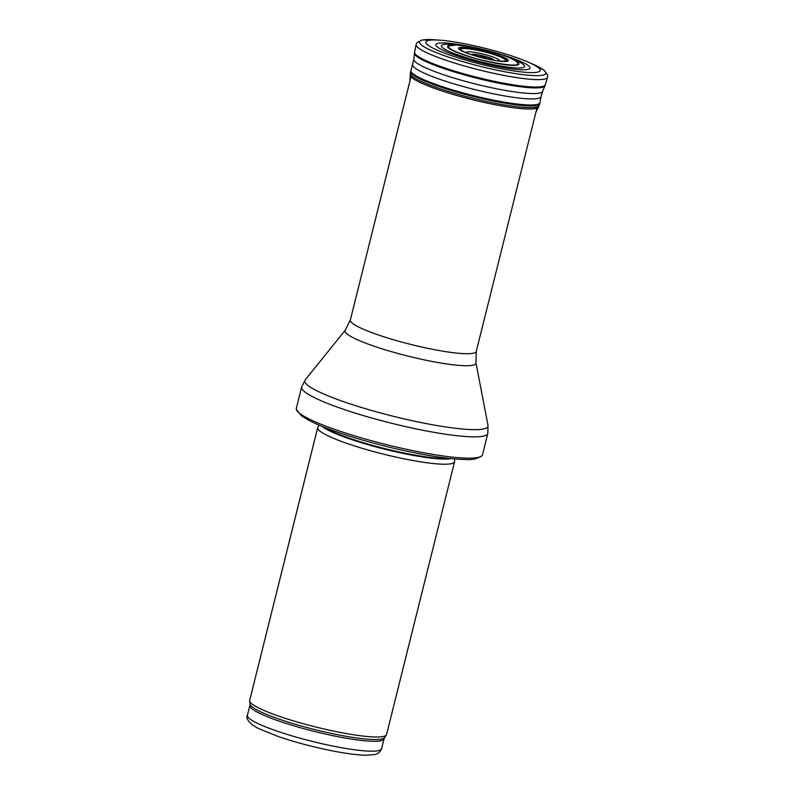 <?xml version="1.0" encoding="UTF-8"?>
<svg xmlns="http://www.w3.org/2000/svg" width="795" height="795" viewBox="0 0 795 795"><rect width="100%" height="100%" fill="white"/><g stroke="black" fill="none" stroke-linecap="round" stroke-linejoin="round"><path stroke-width="1.19" d="M454.571 458.914L454.621 461.358A70.536 9.838 -166 0 1 454.581 461.736L386.569 734.52A70.536 9.838 -166 0 1 386.35 734.987A70.536 9.838 -166 0 1 315.744 726.998A70.536 9.838 -166 0 1 249.65 700.902A70.536 9.838 -166 0 1 249.68 700.395L317.692 427.601A70.536 9.838 -166 0 1 317.831 427.253L319.024 425.126M454.581 461.736A70.536 9.838 -166 0 1 383.756 454.213A70.536 9.838 -166 0 1 317.692 427.601M482.486 454.79A95.927 13.376 -166 0 1 481.949 455.734A95.927 13.376 -166 0 1 386.161 444.564A95.927 13.376 -166 0 1 296.346 409.465A95.927 13.376 -166 0 1 296.316 408.382L301.633 387.056A95.927 13.376 -166 0 0 391.478 423.248A95.927 13.376 -166 0 0 487.802 433.474L482.486 454.79M478.401 56.783A4.323 0.606 -166 0 1 482.734 57.26A4.323 0.606 -166 0 1 486.779 58.88M517.495 62.666L517.744 62.974C522.126 69.066 479.216 60.4 468.99 56.375L468.921 56.346C460.265 53.752 445.448 48.117 449.135 45.862L449.493 45.703M381.56 748.751A69.125 9.639 -166 0 1 312.157 741.377A69.125 9.639 -166 0 1 247.414 715.301L249.888 705.413A69.125 9.639 -166 0 0 314.621 731.489A69.125 9.639 -166 0 0 384.035 738.863L381.56 748.751C380.348 751.941 378.062 753.879 374.703 754.584L365.75 755.25C356.379 754.992 343.957 753.272 328.494 750.092C310.636 746.346 293.961 741.854 278.469 736.597L258.315 728.458L252.83 725.288C247.712 720.956 245.903 717.627 247.414 715.301M384.035 738.863L384.611 737.551A69.463 9.689 -166 0 1 315.078 729.681A69.463 9.689 -166 0 1 249.988 703.982L249.888 705.413M451.093 458.586A69.205 9.649 -166 0 1 384.999 449.245A69.205 9.649 -166 0 1 322.253 426.458M448.758 458.337A69.125 9.639 -166 0 1 385.138 448.678A69.125 9.639 -166 0 1 324.43 427.332M475.947 362.729A67.456 9.411 -166 0 1 408.203 356.16A67.456 9.411 -166 0 1 345.308 330.154L350.337 320.037A64.892 9.053 -166 0 0 411.104 344.513A64.892 9.053 -166 0 0 476.265 351.44L475.947 362.729L488.011 425.454A94.386 13.167 -166 0 1 393.217 416.262A94.386 13.167 -166 0 1 305.21 379.871L301.633 387.056M449.702 45.275A56.992 7.95 -166 0 1 450.427 45.375M515.697 61.006A36.709 5.118 -166 0 1 508.601 65.15A36.709 5.118 -166 0 1 468.961 56.594A36.709 5.118 -166 0 1 468.523 56.465A36.709 5.118 -166 0 1 451.858 45.086M511.245 58.512A42.831 5.972 -166 0 1 517.764 68.002A42.831 5.972 -166 0 1 466.208 57.657A42.831 5.972 -166 0 1 465.85 57.548A42.831 5.972 -166 0 1 456.966 44.977M491.966 51.745A48.475 6.758 -166 0 1 527.84 69.423A48.475 6.758 -166 0 1 463.873 58.075A48.475 6.758 -166 0 1 463.535 57.975A48.475 6.758 -166 0 1 436.425 43.964A48.475 6.758 -166 0 1 477.169 48.048M459.381 58.214A58.91 8.218 -166 0 1 440.042 40.197C462.63 41.688 507.786 52.947 528.437 62.239A58.91 8.218 -166 0 1 527.84 72.474A58.91 8.218 -166 0 1 459.659 58.303A58.91 8.218 -166 0 1 459.381 58.214M528.437 62.239L532.879 64.176A65.111 9.083 -166 0 1 532.163 75.495A65.111 9.083 -166 0 1 456.678 59.774A65.111 9.083 -166 0 1 456.569 59.744A65.111 9.083 -166 0 1 435.203 39.829L440.042 40.197M533.862 64.614L544.197 70.358L547.606 74.959L547.517 77.294A67.714 9.441 -166 0 1 454.71 63.093A67.714 9.441 -166 0 1 416.123 44.53L417.146 42.433L422.304 39.969L434.13 39.75M547.517 77.294L545.31 84.727A67.366 9.391 -166 0 1 452.991 70.606A67.366 9.391 -166 0 1 452.971 70.596A67.366 9.391 -166 0 1 414.573 52.132L413.837 59.307L410.309 73.16L409.952 81.209M545.31 84.727L544.963 85.731A67.287 9.381 -166 0 1 452.802 71.49A67.287 9.381 -166 0 1 452.782 71.48A67.287 9.381 -166 0 1 414.424 53.186M544.963 85.731L542.597 91.405A66.363 9.252 -166 0 1 451.739 77.373A66.363 9.252 -166 0 1 451.679 77.354A66.363 9.252 -166 0 1 413.837 59.307M542.597 91.405L541.077 96.523A66.114 9.222 -166 0 1 450.497 82.809A66.114 9.222 -166 0 1 450.427 82.789A66.114 9.222 -166 0 1 412.774 64.534M541.077 96.523L539.964 102.565A66.502 9.272 -166 0 1 448.837 88.772A66.502 9.272 -166 0 1 448.787 88.752A66.502 9.272 -166 0 1 410.926 70.397M539.964 102.565L539.716 103.598A66.502 9.272 -166 0 1 448.618 89.666A66.502 9.272 -166 0 1 448.559 89.646A66.502 9.272 -166 0 1 410.657 71.421M539.716 103.598L539.209 105.298A66.422 9.262 -166 0 1 448.221 91.385A66.422 9.262 -166 0 1 448.161 91.365A66.422 9.262 -166 0 1 410.309 73.16M539.209 105.298L538.563 106.947A66.224 9.232 -166 0 1 447.943 92.856A66.224 9.232 -166 0 1 447.873 92.836A66.224 9.232 -166 0 1 410.111 74.919M473.134 55.253A25.659 3.578 -166 0 1 469.249 53.98A25.659 3.578 -166 0 1 465.184 47.442A25.659 3.578 -166 0 1 502.828 56.833A25.659 3.578 -166 0 1 496.169 60.688A25.659 3.578 -166 0 1 473.164 55.262A25.659 3.578 -166 0 1 473.134 55.253M477.537 56.544A5.237 0.725 -166 0 1 482.784 57.041A5.237 0.725 -166 0 1 487.653 59.069M471.634 54.776A11.418 1.59 -166 0 1 483.082 55.839A11.418 1.59 -166 0 1 493.695 60.271M466.764 53.026A17.003 2.375 -166 0 1 483.499 54.179A17.003 2.375 -166 0 1 498.813 61.026M470.163 54.289L463.714 51.675A22.985 3.21 -166 0 1 469.527 48.922A22.985 3.21 -166 0 1 498.296 56.097A22.985 3.21 -166 0 1 502.142 61.255L495.225 60.539M469.716 54.139A23.89 3.329 -166 0 1 466.496 48.217A23.89 3.329 -166 0 1 501.307 56.902A23.89 3.329 -166 0 1 495.692 60.609M384.611 737.551L386.35 734.987M249.988 703.982L249.65 700.902M481.949 455.734C477.229 458.854 471.952 460.116 466.138 459.5C455.803 459.43 441.921 457.831 424.48 454.69C398.037 449.831 372.08 443.332 346.6 435.203C330.084 429.866 317.354 424.838 308.39 420.118L301.524 415.894L296.346 409.465M488.011 425.454L487.802 433.474M345.308 330.154L305.21 379.871M476.265 351.44L536.923 108.14M350.337 320.037L410.995 76.737M450.676 45.315L450.059 45.226M416.123 44.53L414.573 52.132M538.563 106.947L535.741 112.572M496.169 60.688L469.249 53.98M449.135 45.881L456.737 44.967L472.459 47.094C488.398 50.304 501.397 54.139 511.453 58.611C518.131 62.149 515.766 61.185 517.734 62.984"/></g></svg>
